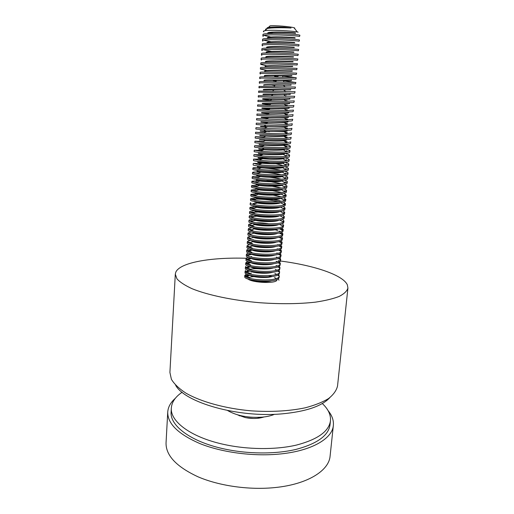 <?xml version="1.0" encoding="UTF-8"?>
<svg xmlns="http://www.w3.org/2000/svg" width="514" height="514" viewBox="0 0 514 514"><rect width="100%" height="100%" fill="white"/><g stroke="black" fill="none" stroke-linecap="round" stroke-linejoin="round"><path stroke-width="0.77" d="M175.325 398.311C170.629 402.423 168.097 407.011 167.737 412.067C167.48 423.684 178.307 434.234 200.216 443.71C221.772 452.32 252.123 456.464 278.074 454.177C310.867 451.414 332.429 438.853 333.355 425.393C333.804 420.343 332.038 415.415 328.06 410.602M167.737 412.067L166.048 442.83C165.739 455.41 176.405 466.738 198.044 476.819C219.337 485.961 249.361 490.215 275.074 487.555C307.565 484.342 329.056 470.612 330.104 456.034L333.355 425.393M237.539 414.83L245.3 417.574C252.374 418.936 258.606 418.73 264.01 416.963M182.136 392.253C175.428 396.75 171.83 401.987 171.335 407.955C170.018 421.281 190.482 437.041 223.204 444.276C247.35 449.711 275.671 449.949 296.462 445.073C317.665 439.483 328.992 431.381 330.451 420.76C330.926 414.785 328.208 409.041 322.304 403.535M171.335 407.955L171.111 411.997C169.787 425.464 190.212 441.385 222.89 448.658C246.996 454.132 275.279 454.344 296.051 449.39C317.234 443.723 328.555 435.525 330.027 424.782L330.451 420.76M175.627 385.211C184.738 402.52 238.136 417.933 282.07 413.86C306.048 411.573 321.982 406.156 329.853 397.618M227.606 410.532C236.87 415.858 248.5 418.055 262.493 417.13C267.241 416.648 271.244 415.71 274.502 414.303M247.697 278.858C252.58 283.073 277.483 283.837 276.917 279.796M246.212 258.266C211.447 257.148 180.138 262.378 175.814 272.124L175.306 274.168L176.977 278.89C179.977 282.18 185.014 285.456 192.088 288.714C207.817 295.113 232.938 300.414 259.878 302.733C280.522 304.172 298.994 303.98 315.3 302.168C325.118 300.709 333.091 298.788 339.208 296.417C344.149 293.854 347.053 291.065 347.927 288.058L347.348 284.84C342.864 274.881 313.701 265.327 280.483 261.022M280.361 261.009L278.299 260.739M175.306 274.168L169.909 372.457L171.406 379.313C174.233 384.009 179.039 388.597 185.817 393.075C200.91 401.794 225.113 408.527 251.179 410.847C271.167 412.125 289.125 411.129 305.065 407.846C314.684 405.328 322.535 402.224 328.613 398.517C333.554 394.579 336.535 390.389 337.537 385.95L347.927 288.058M276.269 278.556L275.671 278.106M272.079 276.558L268.475 275.658M249.99 275.318C248.031 275.806 246.945 276.442 246.746 277.239M265.661 29.838C265.23 29.343 265.732 28.925 267.171 28.578C271.122 27.518 284.171 27.621 291.046 28.013L284.627 27.242C277.329 26.844 271.932 26.895 268.443 27.403C267.209 27.64 266.824 27.949 267.293 28.328L267.543 28.495M269.407 26.387L270.139 25.822C273.866 25.25 290.429 26.58 294.021 27.743L294.766 28.026M298.146 32.17L297.298 31.958C292.8 30.956 270.178 29.594 264.903 30.686C263.425 30.943 262.995 31.283 263.618 31.714L263.862 31.862M299.906 35.26L299.668 35.138C297.118 34.091 261.934 32.305 262.95 34.65L262.847 35.999C261.832 33.686 297.002 35.479 299.553 36.488L299.906 35.26M269.799 33.506L267.704 33.063M268.077 32.774L273.082 33.461M263.92 35.415L272.092 37.323M299.501 40.028L299.257 39.931C296.7 39.019 261.568 37.207 262.59 39.417L262.487 40.76C261.459 38.589 296.584 40.4 299.142 41.274L299.501 40.028M267.865 37.875L267.383 37.773M263.682 40.195L272.542 42.116M299.09 44.789L298.846 44.705C296.282 43.928 261.196 42.103 262.23 44.172L262.127 45.515C261.093 43.478 296.167 45.309 298.737 46.048L299.09 44.789M267.704 42.598L267.094 42.469M271.071 46.588L273.146 46.909M298.685 49.53L298.441 49.466C295.865 48.83 260.829 46.986 261.87 48.92L261.774 50.25C260.726 48.355 295.749 50.205 298.326 50.809L298.685 49.53M267.601 47.314L266.843 47.16M263.29 49.71L271.553 51.355M298.281 54.259L298.036 54.221C295.454 53.719 260.469 51.85 261.517 53.649L261.414 54.979C260.367 53.218 295.338 55.088 297.921 55.557L298.281 54.259M267.556 52.023L266.637 51.85M297.876 58.981L297.632 58.956C295.042 58.59 260.103 56.707 261.157 58.365L261.061 59.695C260 58.069 294.927 59.958 297.516 60.286L297.876 58.981M267.588 56.733L266.483 56.534M273.075 60.909L276.179 61.333M297.477 63.691L297.227 63.685C294.631 63.453 259.737 61.545 260.804 63.068L260.707 64.391C259.641 62.907 294.509 64.815 297.111 65.015L297.477 63.691M267.723 61.436L266.4 61.211M274.174 65.702L277.579 66.145M297.073 68.388L296.822 68.394C294.22 68.298 259.377 66.37 260.45 67.764L260.354 69.082C259.274 67.732 294.104 69.66 296.713 69.724L297.073 68.388M267.98 66.139L260.707 64.391M296.674 73.065L296.424 73.097C293.809 73.136 259.017 71.189 260.097 72.442L260 73.759C258.915 72.545 293.693 74.491 296.308 74.421L296.674 73.065M268.404 70.848L260.354 69.082M276.924 75.295L280.792 75.764M282.681 75.988L296.276 77.736L277.939 77.139C266.869 76.663 260.81 76.657 259.75 77.113L259.647 78.424C258.555 77.338 293.282 79.31 295.91 79.105L296.276 77.736M283.163 77.344L282.719 77.293M277.984 76.721L274.643 76.297M269.028 75.564L266.747 75.243M283.381 80.672L295.621 82.465L275.626 81.835C265.648 81.411 260.238 81.392 259.397 81.771L259.3 83.082C258.195 82.124 292.877 84.116 295.511 83.782L295.878 82.401M285.559 82.221L284.03 82.041M276.102 81.077L273.339 80.73M269.901 80.287L267.171 79.927M280.098 84.861L284.017 85.337M295.479 87.046L259.043 86.416L258.947 87.721C257.835 86.898 292.472 88.909 295.113 88.44L295.479 87.046M286.523 86.93L284.666 86.705M274.874 85.51L272.157 85.17M271.071 85.035L267.845 84.617M281.633 89.629L285.366 90.085M295.081 91.678L258.696 91.049L258.6 92.347C257.482 91.659 292.068 93.689 294.715 93.092L295.081 91.678M286.838 91.556L285.019 91.325M271.219 89.757L268.816 89.327M283.028 94.364L286.317 94.782M294.683 96.304L258.349 95.668L258.253 96.966C257.122 96.407 291.663 98.457 294.316 97.724L294.683 96.304M287.069 96.169L285.193 95.919M284.21 99.073L286.928 99.433M294.291 100.911L285.99 101.187L258.002 100.275L257.906 101.573C256.769 101.142 291.258 103.211 293.924 102.35L294.291 100.911M287.249 100.77L285.238 100.493M285.077 103.744L287.294 104.059M293.899 105.511L286.195 105.89L257.655 104.875L257.559 106.167C256.415 105.865 290.853 107.953 293.526 106.963L293.899 105.511M287.371 105.357L285.264 105.049M277.252 104.014L273.422 103.545M293.507 110.099L286.414 110.574L257.308 109.456L257.212 110.748C256.062 110.574 290.455 112.682 293.134 111.564L293.507 110.099M286.349 110.516L287.454 109.932L285.264 109.598M278.672 108.717L275.074 108.268M286.028 112.977L287.544 113.221M293.115 114.673L286.581 115.239L256.961 114.031L256.865 115.316C255.709 115.277 290.057 117.398 292.742 116.158L293.115 114.673M286.369 115.072L287.499 114.493L285.199 114.127M292.723 119.235L286.69 119.884L256.621 118.593L256.525 119.878C255.362 119.961 289.658 122.101 292.35 120.732L292.723 119.235M286.349 119.621L287.512 119.049L285.084 118.644M256.184 124.42C255.008 124.632 289.26 126.791 291.958 125.3L292.331 123.79L286.761 124.504L256.28 123.142L256.178 124.42M286.298 124.163L287.499 123.591L284.929 123.142M255.933 127.684L255.837 128.956C254.661 129.297 288.862 131.468 291.573 129.856L291.946 128.333L286.799 129.11L264.305 128.416L256.338 127.665L264.53 128.301M286.221 128.699L287.461 128.127L284.73 127.62M255.593 132.207L255.497 133.479C254.308 133.942 288.463 136.139 291.181 134.398L291.56 132.856L286.799 133.698C279.725 133.839 271.957 133.608 263.509 132.998L255.593 132.207L264.08 132.728M286.118 133.222L287.397 132.651L284.505 132.092M255.156 137.99C253.961 138.581 288.071 140.791 290.796 138.928L291.175 137.379L286.78 138.266C281.37 138.568 269.619 138.157 262.738 137.572L255.252 136.724L255.156 137.996M286.002 137.739L287.32 137.167L284.248 136.544M255.657 136.66L263.656 137.142M290.789 141.883L286.728 142.821C281.293 143.207 268.995 142.77 261.986 142.127L254.912 141.228L254.815 142.494C253.614 143.207 287.679 145.436 290.41 143.445L290.789 141.883M285.868 142.249L287.223 141.671L283.972 140.984M255.323 141.144L263.264 141.549M286.047 144.64C288.977 145.321 290.429 145.899 290.404 146.374L286.658 147.351C281.216 147.833 268.379 147.377 261.26 146.676L254.578 145.719L262.892 145.95M254.578 145.719L254.481 146.985C253.267 147.82 287.287 150.069 290.024 147.955L290.404 146.374M285.72 146.747L287.108 146.169L283.677 145.404M283.51 145.372L282.18 145.134M285.63 148.867L285.688 149.054C288.605 149.76 290.044 150.358 290.018 150.859L286.568 151.868C281.132 152.452 267.762 151.971 260.553 151.206L254.237 150.197L262.545 150.339M254.237 150.204L254.141 151.463C252.927 152.42 286.896 154.682 289.639 152.452L290.018 150.859M283.535 149.85L282.366 149.625M285.309 153.455C288.226 154.181 289.665 154.804 289.639 155.331L286.459 156.372C281.049 157.053 267.145 156.552 259.859 155.716L253.903 154.669L262.211 154.72M253.903 154.669L253.807 155.928C252.58 157.008 286.504 159.289 289.253 156.937L289.633 155.331M283.497 154.309L282.462 154.104M284.904 157.843C287.834 158.588 289.286 159.237 289.253 159.79L286.337 160.856C280.965 161.647 266.528 161.126 259.184 160.22L253.563 159.128L261.902 159.089M253.563 159.128L253.473 160.381C252.239 161.582 286.112 163.882 288.874 161.409L289.253 159.79M284.769 162.289C287.544 163.028 288.913 163.683 288.874 164.236L286.195 165.322C280.875 166.234 265.911 165.688 258.529 164.705L253.646 163.381L261.6 163.452M253.229 163.574L253.139 164.827C251.892 166.15 285.726 168.463 288.495 165.874L288.874 164.242M283.285 163.182L282.469 162.996M259.274 160.182L258.645 160.156M284.769 166.761C287.294 167.487 288.534 168.123 288.495 168.676L286.041 169.774C280.792 170.802 265.295 170.237 257.887 169.177C254.539 168.727 252.882 168.335 252.894 168.014L253.312 167.795C255.664 167.146 271.386 168.271 280.772 170.25M252.894 168.014L252.804 169.26C251.552 170.699 285.334 173.038 288.11 170.32L288.495 168.676M283.124 167.59L282.398 167.423M258.915 164.544L258.041 164.519M284.717 171.22C287.03 171.927 288.161 172.556 288.116 173.102L285.874 174.207C280.708 175.364 264.671 174.779 257.251 173.629C254.102 173.173 252.541 172.775 252.56 172.434L252.978 172.196C255.387 171.458 271.81 172.633 281.074 174.728M252.56 172.434L252.47 173.681C251.211 175.242 284.949 177.593 287.731 174.76L288.116 173.102M282.938 171.984L282.282 171.83M258.568 168.9L257.443 168.868L257.938 169.151M284.621 175.659C286.748 176.353 287.789 176.977 287.737 177.516L285.688 178.628C280.625 179.913 264.055 179.309 256.634 178.075C253.672 177.613 252.201 177.202 252.226 176.848L252.644 176.585C255.105 175.749 272.15 176.97 281.28 179.187M252.226 176.848L252.136 178.088C250.871 179.772 284.563 182.142 287.352 179.193L287.634 178.756M282.719 176.366L282.141 176.218M258.234 173.244L256.859 173.218L257.45 173.552M284.499 180.093C286.459 180.774 287.41 181.384 287.358 181.924L285.501 183.029C280.548 184.455 263.431 183.826 256.03 182.502C253.241 182.033 251.866 181.615 251.899 181.249L257.752 180.69M251.899 181.249L251.802 182.489C250.536 184.288 284.178 186.672 286.979 183.607L287.358 181.924M282.482 180.735L281.968 180.6M257.919 177.581L254.102 177.619M271.167 181.783L281.415 183.626M284.351 184.507C286.157 185.175 287.037 185.779 286.985 186.312L285.296 187.417C280.471 188.979 262.802 188.336 255.439 186.916C252.817 186.441 251.532 186.017 251.564 185.644L256.923 185.001M251.564 185.644L251.474 186.878C250.196 188.792 283.799 191.195 286.6 188.015L286.985 186.319M282.231 185.085L281.768 184.963M257.61 181.905L255.721 181.898L256.492 182.329M272.163 186.254L281.492 188.053M284.178 188.908C285.848 189.57 286.664 190.167 286.613 190.694L285.084 191.786C280.393 193.495 262.179 192.84 254.86 191.311C252.406 190.835 251.198 190.405 251.237 190.019L256.255 189.306M251.237 190.019L251.14 191.253C249.862 193.29 283.413 195.706 286.221 192.409L286.613 190.7M281.955 189.422L281.55 189.306M257.308 186.216L252.907 186.37M270.537 190.353L281.242 192.384M283.979 193.296L286.234 195.069L284.859 196.142C280.316 198.006 261.549 197.325 254.289 195.699C251.988 195.217 250.864 194.78 250.909 194.388L256.839 193.605M250.909 194.388L250.813 195.622C249.521 197.768 283.034 200.209 285.848 196.791L286.234 195.069M257.026 190.521L252.4 190.733M271.488 194.8L281.492 196.856M283.773 197.678L285.861 199.426L284.627 200.486C280.246 202.497 260.913 201.803 253.73 200.068C251.584 199.586 250.536 199.143 250.581 198.751L255.227 197.903M250.581 198.751L250.485 199.972C249.187 202.24 282.655 204.694 285.476 201.167L285.861 199.426M256.749 194.812L251.918 195.089M272.214 199.22L280.233 200.878M281.023 201.109L281.434 201.237M283.542 202.041L285.488 203.775L284.39 204.81C280.175 206.981 260.277 206.275 253.184 204.424C251.185 203.942 250.202 203.499 250.254 203.094L250.671 202.709M250.254 203.094L250.157 204.321C248.853 206.699 282.276 209.172 285.103 205.529L285.488 203.775M278.145 201.565C270.807 199.805 258.632 198.725 253.55 199.175L251.468 199.432M254.803 202.182L255.445 202.169M272.78 203.615L274.367 203.891M283.304 206.397L285.122 208.112L284.139 209.121C280.111 211.453 259.634 210.734 252.644 208.768C250.787 208.279 249.881 207.836 249.926 207.431L254.424 206.455M249.926 207.431L249.83 208.652C248.519 211.151 281.897 213.638 284.73 209.879L285.122 208.119M266.342 203.936L260.425 203.46M256.223 203.358L253.029 203.48L254.173 204.077M273.223 207.99L274.643 208.254M283.053 210.734L284.75 212.443L283.882 213.419C280.046 215.919 258.992 215.18 252.117 213.092C250.389 212.61 249.553 212.166 249.598 211.762L250.022 211.331L254.391 210.701M249.598 211.755L249.508 212.976C248.185 215.584 281.518 218.09 284.358 214.216L284.75 212.443M268.07 208.414L258.51 207.643M255.978 207.617L250.626 208.099M273.57 212.346L274.849 212.59M282.796 215.064L284.383 216.76L283.619 217.698C279.982 220.371 258.343 219.613 251.597 217.403C250.003 216.927 249.226 216.484 249.271 216.073L249.701 215.623L253.942 214.955M249.271 216.073L249.181 217.287C247.857 220.011 281.139 222.53 283.991 218.546L284.383 216.76M269.169 212.828L265.777 212.404M260.238 211.954L250.228 212.417M282.527 219.382L284.011 221.065L283.349 221.964C279.931 224.811 257.694 224.046 251.089 221.707L248.949 220.377L249.374 219.908L253.53 219.195M248.949 220.377L248.86 221.585C247.523 224.425 280.766 226.963 283.619 222.864L284.011 221.065M269.959 217.21L267.466 216.857M258.304 216.118L249.843 216.728M274.02 221.001L275.067 221.226M282.25 223.686L283.644 225.357L283.073 226.218C279.873 229.238 257.039 228.46 250.588 225.987L248.622 224.669L249.052 224.181L252.939 223.442M248.622 224.669L248.532 225.877C247.195 228.826 280.393 231.384 283.253 227.175L283.644 225.363M270.563 221.56L268.526 221.245M257 220.313L249.463 221.026M274.148 225.305L275.106 225.517M281.968 227.985L283.278 229.642L282.79 230.458C279.828 233.658 256.383 232.868 250.1 230.259L248.301 228.955L248.731 228.441L252.194 227.696M248.301 228.955L248.211 230.156C246.861 233.221 280.014 235.791 282.886 231.467L283.278 229.642M282.212 230.163L282.828 229.976L280.509 228.46M271.032 225.89L269.285 225.601M255.978 224.522L254.655 224.547M254.501 226.873L250.536 224.907L249.091 225.312M258.741 227.586L265.609 228.139M275.099 229.797L277.856 230.58M279.231 231.069L280.355 231.544M281.678 232.27L282.912 233.921L282.501 234.68C279.783 238.066 255.721 237.262 249.618 234.512L247.979 233.227L248.41 232.694L251.519 231.949M247.979 233.227L247.889 234.429C246.534 237.603 279.642 240.186 282.52 235.759L282.912 233.921M282.038 234.448L282.527 234.307L280.297 232.752M271.392 230.201L269.856 229.931M255.117 228.73L254.006 228.762M253.672 231.204L250.061 229.173L248.731 229.591M281.383 236.543L282.546 238.181L282.205 238.888C279.738 242.467 255.053 241.651 249.142 238.759L247.658 237.487L248.089 236.935L250.89 236.189M247.658 237.487L247.568 238.682C246.206 241.972 279.275 244.568 282.154 240.032L282.546 238.181M281.871 238.727L280.079 237.031M271.668 234.5L270.3 234.243M254.366 232.932L253.421 232.97M250.96 234.095L249.592 233.433L248.371 233.857M281.087 240.803L282.186 242.435L281.89 243.096C279.642 246.855 254.379 246.02 248.68 242.987L247.337 241.741L247.774 241.162L250.305 240.423M247.337 241.741L247.247 242.936C245.878 246.328 278.903 248.943 281.788 244.298L282.186 242.435M281.711 242.993L279.847 241.297M271.874 238.779L270.64 238.528M253.698 237.134L252.888 237.172M250.498 238.342L249.136 237.686L248.018 238.117M280.785 245.056L281.82 246.675L281.531 247.356C279.25 251.237 253.653 250.357 248.223 247.202L247.016 245.981L247.452 245.384L249.759 244.651M247.016 245.981L246.926 247.17C245.557 250.678 278.53 253.306 281.428 248.551L281.82 246.675M281.556 247.247L279.603 245.551M278.01 244.805L277.579 244.632M253.087 241.323L252.387 241.368M252.085 244.06L252.74 243.861L248.68 241.933L247.664 242.364M274.148 246.598L274.784 246.778M280.477 249.296L281.46 250.909L281.164 251.603C278.858 255.612 252.92 254.674 247.78 251.397L246.701 250.209L247.138 249.598L249.239 248.866M246.701 250.209L246.611 251.397C245.229 255.015 278.164 257.662 281.062 252.792L281.46 250.909M281.197 251.391L279.359 249.791M277.849 249.059L277.2 248.795M272.118 247.285L271.096 247.061M252.528 245.506L251.924 245.551M251.622 248.333L252.31 248.095L248.23 246.174L247.324 246.604M274.206 250.858L274.649 250.993M280.169 253.524L281.1 255.13L280.805 255.837C278.466 259.975 252.194 258.979 247.337 255.587L246.379 254.43L246.816 253.794L248.744 253.081M246.379 254.43L246.29 255.612C244.902 259.339 277.798 261.999 280.702 257.026L281.1 255.13M280.785 255.503L279.102 254.025M277.676 253.299L276.821 252.939M272.176 251.513L271.238 251.301M251.481 249.72L246.977 250.826M251.5 252.682L251.854 252.65M279.86 257.745L280.74 259.339L280.438 260.065C278.074 264.331 251.468 263.277 246.906 259.756L246.065 258.638L246.502 257.983L248.268 257.276M246.065 258.638L245.975 259.821C244.58 263.65 277.425 266.329 280.342 261.247L280.74 259.339M280.368 259.602L278.839 258.246M277.489 257.527L276.436 257.077M272.189 255.734L270.846 255.419M251.295 253.858L246.643 255.047M251.474 256.531L250.774 256.865L251.738 256.775M279.545 261.954L280.381 263.541L280.079 264.28C277.688 268.681 250.742 267.556 246.482 263.913L245.75 262.834L247.806 261.472M245.75 262.834L245.66 264.016C244.259 267.955 277.059 270.647 279.982 265.462L280.381 263.541M279.95 263.688L278.569 262.461M277.297 261.748L276.294 261.298M272.169 259.936L271.122 259.679M250.588 258.041L246.302 259.249M250.112 261.041L251.635 260.887M279.231 266.149L280.021 267.73L279.719 268.481C277.297 273.024 250.016 271.822 246.071 268.057L245.435 267.023L245.872 266.336M245.435 267.023L245.345 268.199C243.938 272.247 276.699 274.958 279.622 269.664L280.021 267.73M279.526 267.762L278.299 266.657M277.085 265.956L276.14 265.507M272.118 264.132L271.328 263.92M249.932 262.217L246.508 263.084L250.652 264.941M278.909 270.338L279.661 271.912L279.365 272.677C276.905 277.354 249.29 276.076 245.666 272.189L245.12 271.206L245.557 270.493M245.12 271.206L245.03 272.375C243.617 276.532 276.333 279.25 279.263 273.853L279.661 271.912M279.096 271.822L278.016 270.846M276.866 270.152L275.266 269.407M272.047 268.308L271.482 268.147M249.316 266.387L245.641 267.633M250.1 269.207L251.5 269.079M278.594 274.515L279.308 276.082L279.006 276.86C276.519 281.678 248.558 280.316 245.268 276.307L244.805 275.369L246.514 273.988M244.805 275.369L244.715 276.545C243.295 280.798 275.967 283.535 278.903 278.035L279.211 277.2M278.665 275.87L277.733 275.029M276.641 274.335L274.874 273.493M271.951 272.471L271.585 272.369M248.737 270.544L245.306 271.81M248.339 273.532L249.83 273.307M249.894 273.3L251.462 273.152M278.273 278.678L278.954 280.226M275.729 278.145L274.476 277.566M248.185 274.701L244.985 275.973M263.226 36.455L262.847 35.999M262.866 41.191L262.487 40.76M262.513 45.919L262.127 45.508M262.153 50.629L261.774 50.25M261.799 55.332L261.414 54.979M261.446 60.022L261.061 59.688M260.386 74.016L260 73.759M260.039 78.661L259.647 78.424M259.692 83.287L259.3 83.075M259.339 87.907L258.947 87.721M258.992 92.514L258.6 92.347M258.645 97.107L258.253 96.966M262.14 417.162L257.276 418.332M273.724 32.427L272.202 32.119M284.627 27.242C274.842 26.882 269.317 27.255 268.057 28.354M284.512 32.125L295.466 32.992C296.225 32.491 267.036 31.001 267.691 33.134L267.762 33.333M286.446 37.079L295.068 37.766C295.813 37.374 266.663 35.89 267.325 37.907L267.402 38.107M289.414 42.109L294.663 42.527C295.402 42.251 266.291 40.76 266.959 42.662L267.049 42.861M292.453 47.14L294.265 47.275C294.991 47.108 265.918 45.617 266.593 47.41L266.695 47.609M286.78 51.638L293.835 52.389L293.867 52.01C294.58 51.953 265.545 50.462 266.233 52.145L266.348 52.344M288.656 56.546L293.436 57.112L293.468 56.733C294.169 56.791 265.179 55.3 265.873 56.861L266.001 57.067M289.883 61.391L293.038 61.821L293.07 61.449C293.764 61.609 264.806 60.119 265.507 61.571L265.667 61.776M290.532 66.171L292.639 66.524L292.672 66.145C293.359 66.422 264.44 64.925 265.147 66.267L265.333 66.473M290.789 70.913L292.248 71.208L292.28 70.836C292.954 71.215 264.074 69.718 264.787 70.951L265.006 71.163M290.808 75.616L291.856 75.886L291.881 75.507C292.55 75.995 263.708 74.504 264.434 75.622L264.684 75.834M290.686 80.3L291.457 80.544L291.489 80.171C292.145 80.769 263.348 79.272 264.074 80.28L264.382 80.499M290.481 84.964L291.065 85.195L291.097 84.823C291.746 85.523 262.982 84.026 263.721 84.932L264.1 85.151M290.217 89.616L290.68 89.834L290.706 89.462C291.342 90.271 262.622 88.774 263.361 89.564L263.836 89.796M289.922 94.248L290.288 94.46L290.32 94.088C290.943 95 262.256 93.503 263.007 94.19L263.611 94.428M289.6 98.868L289.928 98.701C290.545 99.722 261.896 98.225 262.654 98.804L263.444 99.054M286.195 105.89L284.248 104.117L289.51 103.674L289.543 103.308C290.147 104.426 261.536 102.928 262.301 103.404L263.367 103.68M288.919 108.068L289.157 107.895C289.748 109.122 261.176 107.625 261.954 107.991L263.438 108.3M286.581 115.239L284.313 113.401L288.739 112.842L288.772 112.476C289.356 113.806 260.823 112.309 261.6 112.566L263.746 112.926M288.386 117.044C288.958 118.477 260.463 116.974 261.253 117.134L261.221 117.494L267.627 118.31M288.001 121.6C288.566 123.135 260.11 121.632 260.9 121.683L260.874 122.049L267.132 122.775M267.37 122.435L267.698 122.473M287.615 126.142C288.174 127.78 259.756 126.277 260.553 126.226L260.527 126.592L266.67 127.228M287.236 130.678C287.782 132.413 259.403 130.909 260.206 130.755L260.18 131.115L266.233 131.68M261.973 130.903L269.509 131.687M286.857 135.201C287.39 137.039 259.05 135.535 259.859 135.272L259.833 135.638L265.815 136.12M265.391 135.709L271.045 136.358M286.471 139.712C287.005 141.646 258.696 140.142 259.512 139.782L264.813 140.142M267.884 140.45L272.324 140.997M286.092 144.209C286.613 146.246 258.343 144.736 259.172 144.273L259.14 144.633L269.908 145.501M269.786 145.128L273.39 145.603M285.72 148.7C286.189 150.827 257.989 149.323 258.825 148.758L258.799 149.118L271.302 150.12M271.199 149.754L274.27 150.184M285.321 153.243C285.09 155.389 257.63 153.872 258.484 153.23L258.458 153.59L259.731 153.513M284.904 157.785C284.03 159.938 257.27 158.408 258.144 157.695L258.112 158.049C258.831 157.766 262.847 158.023 270.158 158.832M273.23 158.903L275.581 159.276M284.473 162.315C283.008 164.474 256.916 162.932 257.803 162.141L257.771 162.501C259.146 162.096 264.556 162.527 274.007 163.805M276.05 163.793L282.841 165.476M284.024 166.832C282.025 169.003 256.57 167.435 257.463 166.581L257.43 166.934L257.893 166.799M274.54 167.956L276.423 168.284M283.561 171.342C281.062 173.514 256.223 171.933 257.122 171.008L257.456 171.22M275.009 172.447L276.699 172.762M283.092 175.839C280.124 178.017 255.882 176.418 256.782 175.428L257.051 175.627M275.382 176.919L276.898 177.221M282.604 180.33C279.211 182.509 255.542 180.889 256.447 179.829L256.666 180.028M282.109 184.815C278.312 186.987 255.201 185.342 256.107 184.224L256.293 184.417M275.864 185.811L277.104 186.094M281.601 189.287C277.438 191.452 254.867 189.788 255.773 188.606M275.999 190.231L277.13 190.501M281.087 193.746C276.577 195.905 254.533 194.221 255.439 192.981M276.082 194.639L277.11 194.902M280.567 198.198C275.729 200.344 254.199 198.635 255.105 197.344M276.114 199.027L277.059 199.284M280.034 202.644C274.894 204.771 253.871 203.043 254.771 201.694M279.494 207.078C274.071 209.192 253.537 207.438 254.436 206.03L254.462 205.953M276.063 207.772L276.86 208.016M278.941 211.505C273.255 213.593 253.209 211.813 254.102 210.361L254.179 210.541M278.382 215.925C272.587 217.942 253.441 216.253 253.781 214.736M277.817 220.333C271.932 222.279 253.71 220.692 253.479 219.125M275.761 220.782L276.403 221.014M277.245 224.727C271.289 226.603 253.942 225.106 253.203 223.5M276.661 229.115C270.653 230.914 254.147 229.514 252.946 227.875M275.453 229.392L276.018 229.617M276.069 233.497C270.017 235.219 254.321 233.896 252.708 232.238M275.465 237.866C269.394 239.511 254.469 238.271 252.49 236.601M275.086 237.956L275.588 238.175M274.849 242.229C268.771 243.79 254.597 242.627 252.29 240.95M252.573 239.781L253.171 239.627M274.887 242.222L275.356 242.435M274.225 246.579C268.147 248.063 254.7 246.977 252.111 245.3M273.589 250.922C267.531 252.323 254.79 251.301 251.944 249.643M272.94 255.259C266.914 256.576 254.867 255.619 251.802 253.98M272.272 259.583C266.291 260.816 254.925 259.917 251.68 258.317M271.591 263.9C265.667 265.044 254.97 264.202 251.577 262.641M258.471 260.155L262.146 260.45M270.884 268.205C265.031 269.265 255.008 268.475 251.494 266.965M256.846 264.247L263.38 264.774M270.152 272.504C262.834 273.307 256.595 272.902 251.436 271.283M249.631 269.599L250.254 269.13L246.097 267.299M255.709 268.372L264.087 269.04M269.387 276.789C262.391 277.521 256.396 277.123 251.404 275.594M249.277 273.827L249.855 273.319L245.692 271.501M254.777 272.497L264.582 273.281M268.591 281.074C261.934 281.723 256.203 281.338 251.404 279.905M248.93 278.055L249.463 277.502C250.607 276.924 252.625 276.616 255.522 276.577M260.405 276.828L264.935 277.502M253.229 280.747L254.546 280.683M262.281 281.184L265.192 281.704M260.604 417.284L258.773 418.075M239.325 415.71L238.926 415.216M239.466 415.768L239.929 415.473M246.116 417.734L253.389 418.467M291.046 28.013C283.901 27.403 270.602 27.184 268.475 28.328M280.869 32.022L284.64 32.517M295.466 32.992L295.434 33.371C296.192 32.883 267.004 31.393 267.659 33.519M281.974 36.918L286.639 37.483M295.068 37.766L295.036 38.145C295.781 37.766 266.631 36.276 267.293 38.287M283.291 41.814L289.69 42.514M294.663 42.527L294.631 42.906C295.37 42.636 266.258 41.152 266.927 43.041M284.872 46.716L292.639 47.539M294.265 47.275L294.233 47.654C294.959 47.5 265.886 46.009 266.567 47.789M293.835 52.389C294.548 52.344 265.52 50.854 266.201 52.518L266.233 52.145M293.436 57.112C294.137 57.176 265.147 55.685 265.841 57.24L265.873 56.861M293.038 61.821C293.732 61.995 264.781 60.504 265.481 61.95L265.507 61.571M292.639 66.524C293.327 66.801 264.414 65.31 265.121 66.64L265.147 66.267M292.248 71.208C292.922 71.6 264.048 70.103 264.761 71.324L264.787 70.951M291.856 75.886L278.093 75.699C269.786 75.442 265.224 75.539 264.402 75.995L264.434 75.622M291.457 80.544L276.5 80.415C268.873 80.184 264.723 80.268 264.048 80.653L264.074 80.28M291.065 85.195L275.208 85.125C268.109 84.913 264.267 84.971 263.688 85.305L263.721 84.932M290.68 89.834L263.335 89.937L263.361 89.564M290.288 94.46L262.982 94.563L263.007 94.19M289.896 99.073L284.139 99.446L262.628 99.17L270.268 100.429M284.248 104.117L262.275 103.77L269.497 104.901M289.125 108.268L284.306 108.769L261.922 108.358L268.809 109.373M284.313 113.401L261.575 112.932L268.173 113.838M288.354 117.41L284.287 118.014L261.221 117.494M287.968 121.966L284.229 122.615L260.874 122.049M287.474 126.322L284.146 127.196L260.527 126.592M287.204 131.038L284.043 131.764L260.18 131.115M286.825 135.561L283.914 136.313C278.646 136.583 272.632 136.512 265.86 136.101L259.833 135.638M286.446 140.071L283.773 140.842C278.382 141.177 272.195 141.119 265.205 140.656L268.064 140.83M286.067 144.569L283.612 145.366C278.113 145.764 271.765 145.706 264.569 145.199L259.14 144.633M285.688 149.054L283.439 149.863C279.584 150.422 269.593 150.197 263.945 149.728L258.799 149.118M285.309 153.525L283.246 154.354C279.43 154.99 269.04 154.759 263.335 154.239L258.458 153.59M268.546 154.213L272.401 154.708M284.884 157.804L283.047 158.826C279.269 159.552 268.494 159.308 262.738 158.736L258.112 158.049M284.557 162.443L282.841 163.279C279.115 164.101 267.948 163.844 262.146 163.227L257.771 162.501M284.184 166.883L282.616 167.725C278.961 168.637 267.402 168.374 261.575 167.699L257.43 166.934M283.812 171.316L282.385 172.151C278.806 173.167 266.856 172.89 261.003 172.158L257.096 171.361M283.426 175.807L282.147 176.565C278.652 177.677 266.303 177.394 260.45 176.598L256.756 175.782M283.021 180.286L281.903 180.96C278.498 182.181 265.757 181.892 259.898 181.031L256.415 180.183M266.528 180.35L275.677 181.725M282.61 184.757L281.646 185.348C278.35 186.678 265.205 186.376 259.358 185.451L256.081 184.577M268.912 184.995L275.877 186.164M282.192 189.223L281.389 189.717C278.202 191.157 264.652 190.855 258.831 189.852L255.927 188.799M270.332 189.544L276.012 190.585M281.756 193.669L281.119 194.074C278.055 195.628 264.1 195.32 258.304 194.247L255.413 193.328L256.994 192.936M271.353 194.054L274.868 194.71M284.627 200.486L280.843 198.417C277.907 200.087 263.541 199.773 257.79 198.622L255.079 197.691M272.124 198.532L276.114 199.381M284.39 204.81L280.567 202.741C277.766 204.533 262.982 204.219 257.283 202.985L254.867 201.873M272.728 202.985L276.102 203.756M284.139 209.121L280.278 207.058C277.624 208.973 262.423 208.652 256.788 207.335L254.526 206.21M273.197 207.412L276.057 208.119M279.957 211.382C277.361 213.4 261.838 213.066 256.293 211.672L254.077 210.701M273.551 211.826L275.979 212.468M279.487 215.784C276.628 217.82 261.144 217.441 255.805 215.996L253.845 214.858M273.814 216.221L275.08 216.561M279.012 220.185C275.902 222.228 260.457 221.804 255.329 220.307L253.505 219.163M274.007 220.602L275.748 221.129M278.53 224.567C275.17 226.623 259.776 226.147 254.86 224.605L253.087 223.622M256.402 222.838C259.776 222.678 263.978 223.005 269.008 223.828M274.129 224.965L274.913 225.203M278.048 228.942C274.45 231.004 259.101 230.484 254.391 228.884L252.759 227.908M274.206 229.321L275.44 229.739M277.554 233.311C273.724 235.38 258.439 234.808 253.935 233.157L252.432 232.18M274.238 233.658L275.26 234.024M277.059 237.667C272.998 239.742 257.777 239.113 253.486 237.41L252.111 236.511M276.551 242.017C272.279 244.092 257.128 243.411 253.042 241.657L251.802 240.835M276.044 246.36C271.559 248.435 256.48 247.69 252.605 245.885L251.507 245.159M274.129 246.591L274.649 246.816M275.53 250.691C270.839 252.759 255.837 251.956 252.168 250.106L251.224 249.47M274.033 250.877L274.431 251.057M275.009 255.008C270.12 257.077 255.201 256.21 251.744 254.308L250.96 253.775M274.489 259.319C269.4 261.382 254.571 260.45 251.327 258.497L250.703 258.073M273.956 263.624C268.681 265.68 253.942 264.678 250.909 262.673L250.459 262.365M273.422 267.916C267.955 269.966 253.325 268.893 250.504 266.843L250.234 266.65M272.876 272.202C267.229 274.232 252.708 273.088 250.1 270.994L250.01 270.929M249.868 269.67C251.59 268.706 255.285 268.469 260.951 268.957M272.33 276.481C266.58 278.466 252.425 277.316 249.804 275.202M256.627 272.805L262.461 273.275M271.771 280.747C266.014 282.655 252.432 281.563 249.605 279.462M255.439 276.905L263.219 277.528M254.475 281.01L263.727 281.749M261.163 417.246L260.322 417.728M238.901 415.518L238.695 415.158M239.73 415.884L240.301 415.563M247.883 418.036L251.558 418.402M270.139 25.822L268.436 27.396M267.171 28.578L264.903 30.686M294.021 27.743L297.298 31.958M287.737 177.516L287.634 178.763M279.308 276.082L279.205 277.252M260.906 417.567L260.058 417.561M245.287 275.703L249.463 277.502M246.932 258.863L251.063 260.739M247.356 254.642L248.615 255.214M247.793 250.408L251.892 252.316M283.124 225.64L282.385 225.864M251.018 220.634L252.342 221.296M283.42 221.296L282.565 221.56M251.513 216.355L252.798 217.004M283.702 216.94L282.751 217.242M252.008 212.07L255.349 213.785M283.979 212.584L282.938 212.918M252.515 207.778L253.717 208.395M284.248 208.215L283.124 208.581M284.512 203.833L283.317 204.231M253.55 199.175L254.629 199.747M284.769 199.451L283.51 199.875M254.077 194.864L256.3 196.059M285.013 195.057L283.709 195.506M254.616 190.546L255.554 191.06M285.257 190.655L283.901 191.124M255.162 186.229L256.827 187.141M285.488 186.241L284.094 186.736M285.707 181.821L284.293 182.335M256.287 177.561L257.392 178.185M285.919 177.394L284.486 177.921M286.125 172.961L284.672 173.501M286.317 168.515L284.865 169.067M286.504 164.062L285.045 164.628M286.671 159.603L285.225 160.169M261.581 157.175L262.506 157.734M286.831 155.132L285.398 155.703M286.973 150.653L285.566 151.232M262.185 148.051L263.637 148.957M263.586 129.676L265.77 131.128M263.99 125.05L266.175 126.534M266.631 121.927L267.203 122.326M267.614 112.688L268.154 113.08M268.147 108.049L268.668 108.441M268.726 103.398L269.227 103.783M269.355 98.733L269.824 99.118M270.043 94.056L270.486 94.441M262.628 99.17L262.654 98.804M262.275 103.77L262.301 103.404M261.922 108.358L261.954 107.991M261.575 112.932L261.6 112.566M259.486 140.142L259.512 139.782M282.719 77.325L282.668 75.815M277.939 77.139L278.093 75.699M284.088 82.163L283.336 80.589M275.626 81.835L276.5 80.415M284.846 86.956L283.702 85.33M273.93 86.545L275.208 85.125M285.354 91.723L283.921 90.053M272.484 91.241L274.078 89.828M285.726 96.465L284.049 94.756M271.193 95.938L273.037 94.518M285.99 101.187L284.139 99.446M270.004 100.615L272.067 99.189M268.893 105.28L271.148 103.854M286.414 110.574L284.306 108.769M267.845 109.932L270.274 108.499M266.869 114.571L269.432 113.131M286.69 119.884L284.287 118.014M265.976 119.197L268.642 117.751M286.761 124.504L284.229 122.615M265.128 123.816L267.916 122.358M286.799 129.11L284.146 127.196M264.305 128.416L267.209 126.952M286.799 133.698L284.043 131.764M263.509 132.998L266.528 131.533M286.78 138.266L283.914 136.313M262.738 137.572L265.86 136.101M286.728 142.821L283.773 140.842M261.986 142.127L265.205 140.656M286.658 147.351L283.612 145.366M261.26 146.676L264.569 145.199M286.568 151.868L283.439 149.863M260.553 151.206L263.945 149.728M286.459 156.372L283.246 154.354M259.859 155.716L263.335 154.239M286.337 160.856L283.047 158.826M259.184 160.22L262.738 158.736M286.195 165.322L282.841 163.279M258.529 164.705L262.146 163.227M286.041 169.774L282.616 167.725M257.887 169.177L261.575 167.699M285.874 174.207L282.385 172.151M257.251 173.629L261.003 172.158M285.688 178.628L282.147 176.565M256.634 178.075L260.45 176.598M285.501 183.029L281.903 180.96M256.03 182.502L259.898 181.031M285.296 187.417L281.646 185.348M255.439 186.916L259.358 185.451M285.084 191.786L281.389 189.717M254.86 191.311L258.831 189.852M284.859 196.142L281.119 194.074M254.289 195.699L258.304 194.247M253.73 200.068L257.79 198.622M253.184 204.424L257.283 202.985M252.644 208.768L256.788 207.335M283.882 213.419L280.014 211.376M252.117 213.092L256.293 211.672M283.619 217.698L279.86 215.732M251.597 217.403L255.805 215.996M283.349 221.964L279.693 220.076M251.089 221.707L255.329 220.307M283.073 226.218L279.526 224.406M250.588 225.987L254.86 224.605M282.79 230.458L279.359 228.724M250.1 230.259L254.391 228.884M282.501 234.68L279.186 233.022M249.618 234.512L253.935 233.157M282.205 238.888L279.006 237.307M249.142 238.759L253.486 237.41M281.903 243.083L278.826 241.58M248.68 242.987L253.042 241.657M281.595 247.266L278.646 245.84M248.223 247.202L252.605 245.885M281.28 251.436L278.453 250.08M247.78 251.397L252.168 250.106M280.965 255.587L278.267 254.314M247.337 255.587L251.744 254.308M280.638 259.724L278.074 258.529M246.906 259.756L251.327 258.497M280.31 263.855L277.875 262.731M246.482 263.913L250.909 262.673M279.976 267.967L277.676 266.914M246.071 268.057L250.504 266.843M279.642 272.067L277.47 271.084M245.666 272.189L250.1 270.994M245.268 276.307L249.631 275.151M248.635 279.436L249.084 279.314M260.392 417.593L259.821 417.503"/></g></svg>
